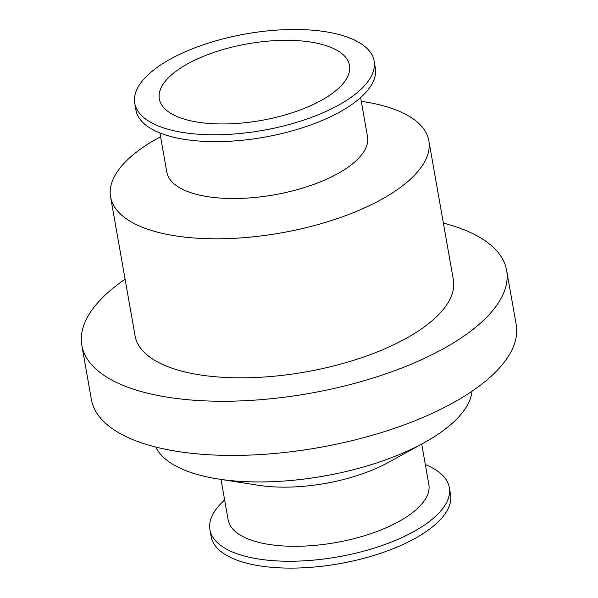 <?xml version="1.0" encoding="UTF-8"?>
<svg xmlns="http://www.w3.org/2000/svg" width="598" height="598" viewBox="0 0 598 598"><rect width="100%" height="100%" fill="white"/><g stroke="black" fill="none" stroke-linecap="round" stroke-linejoin="round"><path stroke-width="0.9" d="M149.425 73.569A121.529 48.976 170 0 1 280.268 29.9A121.529 48.976 170 0 1 374.116 61.033A121.529 48.976 170 0 1 262.933 130.364A121.529 48.976 170 0 1 134.744 103.237A121.529 48.976 170 0 1 149.425 73.569M171.006 75.326A96.555 38.907 170 0 1 274.96 40.634A96.555 38.907 170 0 1 349.516 65.369A96.555 38.907 170 0 1 261.184 120.452A96.555 38.907 170 0 1 159.337 98.902A96.555 38.907 170 0 1 171.006 75.326M374.116 61.033L375.32 67.895A121.529 48.976 170 0 1 264.144 137.226A121.529 48.976 170 0 1 135.955 110.099L134.744 103.237M360.624 97.586L367.516 136.688A101.899 41.06 170 0 1 274.295 194.821A101.899 41.06 170 0 1 166.82 172.082L159.92 132.973M361.282 101.339A161.595 65.115 170 0 1 428.848 140.739A161.595 65.115 170 0 1 281.015 232.928A161.595 65.115 170 0 1 110.57 196.862A161.595 65.115 170 0 1 130.087 157.409A161.595 65.115 170 0 1 160.585 136.725M428.848 140.739L453.366 279.767A161.595 65.115 170 0 1 305.533 371.956A161.595 65.115 170 0 1 135.088 335.889L110.57 196.862M443.372 223.076A215.684 86.912 170 0 1 506.633 270.378A215.684 86.912 170 0 1 309.316 393.424A215.684 86.912 170 0 1 81.821 345.285A215.684 86.912 170 0 1 107.872 292.616A215.684 86.912 170 0 1 125.087 279.199M506.633 270.378L516.179 324.542A215.684 86.912 170 0 1 318.869 447.588A215.684 86.912 170 0 1 91.367 399.449L81.821 345.285M471.986 391.256A161.595 65.115 170 0 1 424.146 442.707A161.595 65.115 170 0 1 218.27 479.005A161.595 65.115 170 0 1 155.712 447.02M424.146 442.707L388.408 462.404A101.899 41.06 170 0 1 258.59 485.299L218.27 479.005M421.71 444.045L428.841 484.47A101.899 41.06 170 0 1 335.62 542.603A101.899 41.06 170 0 1 228.144 519.856L221.013 479.432M425.342 464.631A121.529 48.976 170 0 1 449.307 487.505A121.529 48.976 170 0 1 338.132 556.835A121.529 48.976 170 0 1 209.943 529.708A121.529 48.976 170 0 1 224.624 500.033A121.529 48.976 170 0 1 224.639 500.018M449.307 487.505L450.518 494.359A121.529 48.976 170 0 1 339.343 563.697A121.529 48.976 170 0 1 211.154 536.57L209.943 529.708"/></g></svg>
